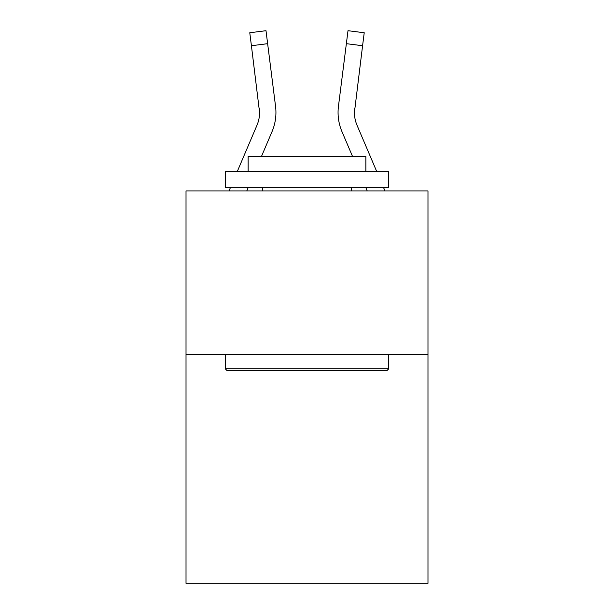 <?xml version="1.0" encoding="UTF-8"?>
<svg xmlns="http://www.w3.org/2000/svg" width="614" height="614" viewBox="0 0 614 614"><rect width="100%" height="100%" fill="white"/><g stroke="black" fill="none" stroke-linecap="round" stroke-linejoin="round"><path stroke-width="0.92" d="M427.981 354.416L427.981 583.3L186.019 583.3L186.019 190.923L427.981 190.923L427.981 354.416L186.019 354.416M246.782 190.923L248.179 187.654M261.541 156.263L272.017 131.657A49.051 49.051 0 0 0 275.548 106.299L267.635 43.678L251.418 45.728L249.775 32.749L266 30.7L267.635 43.678M237.365 171.306L256.974 125.256A32.696 32.696 0 0 0 259.584 112.508L251.418 45.728M275.878 114.826L275.939 112.83L275.878 114.826M275.302 104.334L275.548 106.299M367.218 190.923L365.821 187.654M352.459 156.263L341.983 131.657A49.051 49.051 0 0 1 338.452 106.299L348 30.7L364.225 32.749L348 30.7L364.225 32.749L348 30.7L364.225 32.749L348 30.7L364.225 32.749L362.582 45.728L346.365 43.678M376.635 171.306L357.026 125.256A32.696 32.696 0 0 1 354.416 112.5L362.582 45.728M256.974 125.256A32.696 32.696 0 0 0 259.584 112.508L259.331 108.348A32.696 32.696 0 0 1 256.974 125.256M354.416 112.508L354.669 108.348A32.696 32.696 0 0 0 357.026 125.256A32.696 32.696 0 0 1 354.416 112.5A32.696 32.696 0 0 0 357.026 125.256M229.014 190.923L230.403 187.654M275.939 112.423L275.878 114.841L275.939 112.423M249.775 32.749L266 30.7M384.986 190.923L383.596 187.654M338.061 112.423L338.122 114.841L338.061 112.423M338.452 106.299L338.698 104.334M227.218 370.764L225.254 368.799L388.746 368.799L386.782 370.764L227.218 370.764M388.746 171.306L388.746 187.654L225.254 187.654L225.254 171.306L388.746 171.306M248.14 171.306L248.14 156.263L365.86 156.263L365.86 171.306M388.746 354.416L388.746 368.799M225.254 354.416L225.254 368.799M351.469 187.654L351.469 190.923M262.531 187.654L262.531 190.923"/></g></svg>

